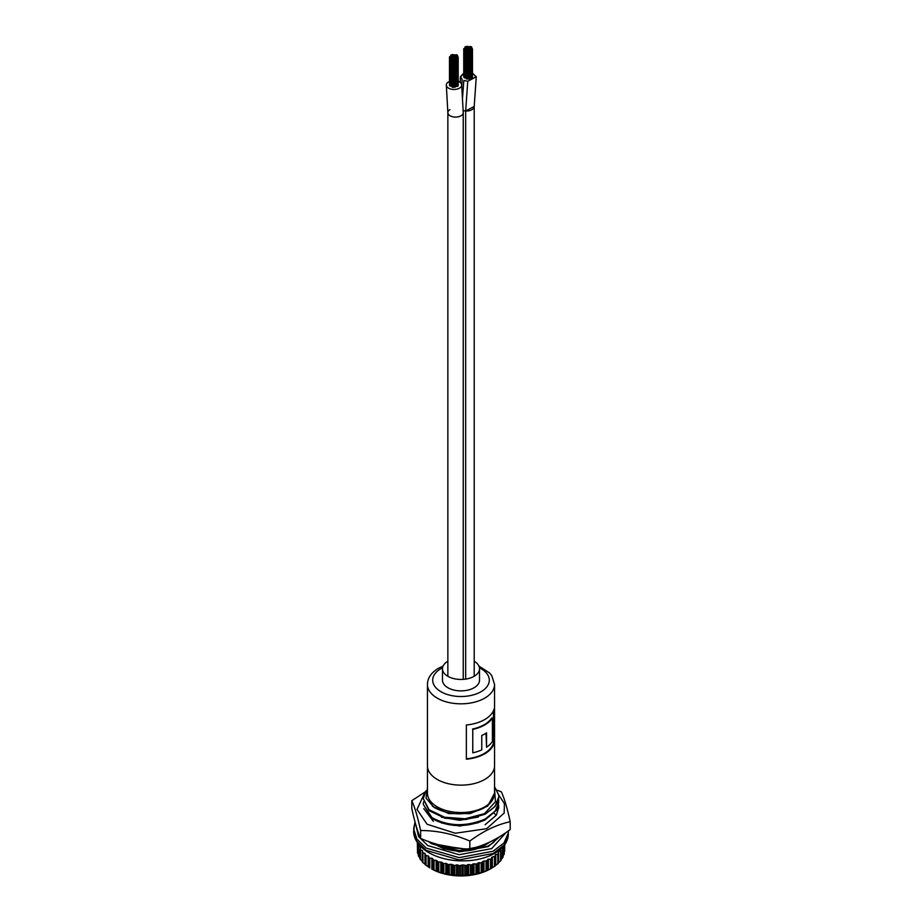 <?xml version="1.0" encoding="UTF-8"?>
<svg xmlns="http://www.w3.org/2000/svg" width="922" height="922" viewBox="0 0 922 922"><rect width="100%" height="100%" fill="white"/><g stroke="black" fill="none" stroke-linecap="round" stroke-linejoin="round"><path stroke-width="1.38" d="M449.924 109.637A7.687 4.437 0 0 0 447.862 112.657A7.687 4.437 0 0 0 455.549 117.094A7.687 4.437 0 0 0 463.236 112.657A7.687 4.437 0 0 0 463.236 112.576A7.687 4.437 0 0 1 463.236 112.657L463.236 679.376M465.668 679.111L465.668 111.032A7.929 4.575 0 0 0 474.208 106.468A7.929 4.575 0 0 0 474.208 106.445M472.029 72.746L476.271 76.803L467.742 81.297L465.679 110.963L463.213 110.617L465.668 111.032M464.239 73.045L460.654 76.814L462.106 79.396L460.412 76.803L463.743 73.069M462.464 98.758L463.847 80.41L467.742 81.297L476.029 76.791L472.467 73.057M465.679 110.963L474.208 106.468L474.208 676.252M460.435 77.148L460.251 82.45M462.106 79.396L461.726 87.44M449.475 81.436A7.687 4.437 0 0 0 446.317 85.031A7.687 4.437 0 0 0 448.565 88.166A7.687 4.437 0 0 0 456.943 89.134A7.687 4.437 0 0 0 461.692 85.031A7.687 4.437 0 0 0 459.433 81.897A7.687 4.437 0 0 0 458.199 81.309M447.862 112.576A7.687 4.437 0 0 0 447.862 112.657A7.687 4.437 0 0 0 450.109 115.803A7.687 4.437 0 0 0 458.488 116.76A7.687 4.437 0 0 0 463.236 112.657L461.692 85.031M447.862 661.224A18.521 10.695 0 0 0 442.479 668.761A18.521 10.695 0 0 0 447.908 676.322A18.521 10.695 0 0 0 468.088 678.638A18.521 10.695 0 0 0 479.521 668.761A18.521 10.695 0 0 0 474.208 661.27M442.479 668.761L442.479 680.171A18.521 10.695 0 0 0 447.908 687.743A18.521 10.695 0 0 0 468.088 690.059A18.521 10.695 0 0 0 479.521 680.171L479.521 668.761M467.811 48.612L468.756 48.382L467.811 48.612M468.618 49.073L469.563 48.854L468.618 49.073M470.243 50.019L471.2 49.788L470.243 50.019M470.243 78.093L471.038 78.093M467.293 49.2L468.238 48.97L467.293 49.2M466.682 48.509L467.627 48.278L466.682 48.509M467.627 47.956L468.583 47.737L467.627 47.956M468.825 48.313L469.782 48.082L468.825 48.313M453.543 56.83L454.5 56.599L453.543 56.83M454.35 57.302L455.307 57.072L454.35 57.302M455.975 58.236L456.932 58.017L455.975 58.236M455.975 86.322L456.77 86.322M453.025 57.418L453.981 57.187L453.025 57.418M452.414 56.726L453.37 56.507L452.414 56.726M453.359 56.184L454.316 55.954L453.359 56.184M454.558 56.53L455.514 56.311L454.558 56.53M469.632 48.774L470.589 48.555L469.632 48.774M471.246 49.707L472.202 49.477L471.246 49.707M471.2 78.209L472.029 77.782M466.244 50.387L467.2 50.157L466.244 50.387M466.244 78.462L466.901 78.969M464.4 48.301L465.356 48.071L464.4 48.301M455.364 57.003L456.321 56.772L455.364 57.003M456.978 57.936L457.934 57.706L456.978 57.936M456.932 86.438L457.773 86.011M451.976 58.605L452.933 58.374L451.976 58.605M451.976 86.68L452.633 87.198M450.143 56.519L451.089 56.288L450.143 56.519M467.27 46.642L468.226 46.423L467.27 46.642M470.877 47.702L471.834 47.483L470.877 47.702M471.511 48.993L472.467 48.762L471.511 48.993M467.062 50.837L468.019 50.606L467.062 50.837M467.062 78.912L467.846 78.912M468.088 49.661L469.044 49.442L468.088 49.661M466.152 49.097L467.108 48.866L466.152 49.097M466.497 47.852L467.454 47.621L466.497 47.852M468.653 47.656L469.598 47.437L468.653 47.656M463.904 48.889L464.861 48.659L463.904 48.889M466.14 46.561L467.097 46.331L466.14 46.561M470.681 47.068L471.626 46.838L470.681 47.068M469.425 49.546L470.381 49.315L469.425 49.546M470.439 49.246L471.396 49.016L470.439 49.246M466.763 49.788L467.719 49.558L466.763 49.788M465.541 48.405L466.497 48.175L465.541 48.405M453.002 54.871L453.958 54.64L453.002 54.871M456.609 55.931L457.566 55.7L456.609 55.931M457.243 57.21L458.199 56.98L457.243 57.21M452.794 59.054L453.751 58.835L452.794 59.054M452.794 87.141L453.589 87.141M453.831 57.89L454.788 57.66L453.831 57.89M451.895 57.314L452.852 57.083L451.895 57.314M452.229 56.081L453.186 55.85L452.229 56.081M454.385 55.885L455.341 55.654L454.385 55.885M449.648 57.106L450.593 56.887L449.648 57.106M451.884 54.778L452.829 54.548L451.884 54.778M456.413 55.285L457.37 55.055L456.413 55.285M455.168 57.763L456.113 57.544L455.168 57.763M456.171 57.464L457.128 57.233L456.171 57.464M452.506 58.017L453.451 57.786L452.506 58.017M451.273 56.622L452.229 56.403L451.273 56.622M467.442 47.299L468.399 47.08L467.442 47.299M469.851 48.013L470.808 47.783L469.851 48.013M468.86 50.157L469.805 49.926L468.86 50.157M467.581 50.249L468.526 50.03L467.581 50.249M465.034 48.993L465.979 48.762L465.034 48.993M466.325 47.206L467.27 46.976L466.325 47.206M469.667 47.356L470.623 47.137L469.667 47.356M465.575 49.661L466.532 49.442L465.575 49.661M465.38 47.714L466.336 47.483L465.38 47.714M468.537 46.999L469.482 46.768L468.537 46.999M470.681 48.509L471.638 48.29L470.681 48.509M468.318 50.756L469.275 50.537L468.318 50.756M468.318 78.843L469.114 78.843M464.423 49.558L465.38 49.327L464.423 49.558M464.423 77.632L465.218 77.632M465.195 47.045L466.152 46.815L465.195 47.045M469.575 46.699L470.531 46.469L469.575 46.699M453.186 55.527L454.143 55.297L453.186 55.527M455.583 56.23L456.54 56L455.583 56.23M454.592 58.386L455.549 58.155L454.592 58.386M453.313 58.478L454.269 58.247L453.313 58.478M450.766 57.21L451.722 56.991L450.766 57.21M452.057 55.424L453.013 55.193L452.057 55.424M455.399 55.585L456.355 55.355L455.399 55.585M451.319 57.89L452.276 57.66L451.319 57.89M451.112 55.931L452.068 55.712L451.112 55.931M454.269 55.228L455.226 54.997L454.269 55.228M456.413 56.738L457.37 56.507L456.413 56.738M454.062 58.985L455.019 58.754L454.062 58.985M454.062 87.06L454.846 87.06M450.155 57.786L451.112 57.556L450.155 57.786M450.155 85.861L450.95 85.861M450.939 55.274L451.884 55.043L450.939 55.274M455.318 54.917L456.263 54.686L455.318 54.917M472.767 752.813A33.549 19.374 180 0 0 481.768 749.886L481.768 735.502A33.549 19.374 180 0 0 484.718 733.993A33.549 19.374 180 0 0 486.551 732.852L486.551 747.235A33.549 19.374 180 0 0 492.417 741.472L492.417 718.065A33.549 19.374 180 0 1 484.718 724.969A33.549 19.374 180 0 1 472.767 729.417L472.767 752.813L472.767 729.417M492.417 718.065L491.76 717.927A32.846 18.97 180 0 1 484.223 724.692A32.846 18.97 180 0 1 472.525 729.037M486.009 733.197L486.551 747.235M494.123 743.19A33.549 19.374 180 0 1 484.718 753.793A33.549 19.374 180 0 1 466.359 759.221L466.359 724.98A33.549 19.374 180 0 0 484.718 719.552A33.549 19.374 180 0 0 494.123 708.949L494.123 743.19L493.431 743.12A32.846 18.97 180 0 1 484.223 753.505A32.846 18.97 180 0 1 466.359 758.806M493.431 743.12L493.431 710.816M427.451 787.757L426.022 798.129L433.985 807.372C449.498 815.521 465.737 815.935 482.702 808.629C488.211 805.701 491.818 802.152 493.501 797.956A33.549 19.374 0 0 1 482.425 808.075A33.549 19.374 0 0 1 435.184 805.54A33.549 19.374 0 0 1 427.451 793.174L427.451 765.779A33.549 19.374 0 0 0 448.161 783.665A33.549 19.374 0 0 0 484.718 779.47A33.549 19.374 0 0 0 494.549 765.779L494.549 765.767A33.549 19.374 0 0 1 482.425 780.68A33.549 19.374 0 0 1 435.184 778.145A33.549 19.374 0 0 1 427.451 765.779L427.451 684.458C427.578 678.027 431.219 672.657 438.365 668.358L443.056 666.11M490.504 868.789A43.68 25.217 0 0 0 491.564 868.213L491.564 858.555L490.504 859.131L490.504 868.789L487.231 870.356A43.68 25.217 0 0 1 486.044 870.852L482.437 872.166A43.68 25.217 0 0 1 481.157 872.569L477.285 873.595A43.68 25.217 0 0 1 475.925 873.895L471.857 874.621A43.68 25.217 0 0 1 470.439 874.817L466.244 875.232A43.68 25.217 0 0 1 464.792 875.312L460.539 875.416A43.68 25.217 0 0 1 459.075 875.393L454.846 875.162A43.68 25.217 0 0 1 453.405 875.024L449.245 874.482A43.68 25.217 0 0 1 447.85 874.24L443.862 873.388A43.68 25.217 0 0 1 442.525 873.042L438.757 871.901A43.68 25.217 0 0 1 437.512 871.463L434.043 870.034A43.68 25.217 0 0 1 432.914 869.504L431.634 868.904A41.536 23.984 0 0 0 487.519 870.403A41.536 23.984 0 0 0 490.366 868.904L491.587 868.201M428.788 857.564L428.788 867.222A43.68 25.217 0 0 0 429.79 867.833L429.79 858.175L428.788 857.564L428.799 856.354L425.215 854.994L424.938 853.276L422.944 852.908L422.357 850.453L420.467 849.934L420.455 847.456L418.346 845.981L419.406 844.944M428.799 867.153L426.068 865.332L426.068 855.674M425.215 854.994L425.215 864.652A43.68 25.217 0 0 0 426.068 865.332M425.491 864.594L422.944 862.566L422.944 852.908M422.241 852.17L422.241 861.828A43.68 25.217 0 0 0 422.944 862.566M422.357 861.252L420.467 859.592L420.467 849.934M419.948 849.15L419.948 858.808A43.68 25.217 0 0 0 420.467 859.592M420.455 858.255L418.692 856.457L418.692 846.799M418.346 845.981L418.346 855.639A43.68 25.217 0 0 0 418.692 856.457M418.346 854.083L417.631 853.219L417.505 842.708L417.482 852.377A43.68 25.217 0 0 0 417.631 853.219M417.482 850.165L417.32 842.443M494.549 789.002L495.46 801.702L484.442 813.665A37.744 21.794 0 0 0 485.099 813.365A37.744 21.794 0 0 0 498.744 796.596A37.744 21.794 0 0 0 498.595 794.695L494.549 786.731M484.442 813.665L465.137 818.759L444.577 817.226L429.03 809.7L423.256 798.625L429.145 810.692L444.957 818.217L465.771 819.6L485.099 814.241L495.056 806.462L498.733 796.954M423.256 798.625L425.987 790.846M438.446 844.679L459.294 848.436M423.256 804.33L431.957 818.517C448.323 827.403 466.036 827.875 485.099 819.946L496.393 810.265L498.744 802.382L495.16 811.141L485.099 819.047C466.036 826.976 448.323 826.504 431.957 817.618L423.256 804.33L423.509 801.921M498.525 804.779L498.744 807.188L496.393 815.071L485.099 824.752M498.525 799.074L498.744 801.483M490.147 841.878L484.476 845.532A33.204 19.166 180 0 1 482.206 846.719A33.204 19.166 180 0 1 437.524 845.532L434.089 843.388M486.332 844.448L483.843 845.774L459.363 850.626L436.452 844.909M504.645 844.875L504.645 851.306A43.68 25.217 0 0 0 504.68 850.453L504.68 844.817M504.011 845.681L504.011 854.579A43.68 25.217 0 0 0 504.242 853.749L504.242 845.393M502.651 848.125L502.651 857.783A43.68 25.217 0 0 0 503.078 856.976L503.078 847.318L500.842 848.724M500.588 851.202L500.588 860.86A43.68 25.217 0 0 0 501.176 860.088L501.176 850.43L498.641 851.651L497.834 854.095L495.206 854.89L495.368 856.1L491.668 857.345L491.564 858.555M497.834 854.095L497.834 863.753A43.68 25.217 0 0 0 498.595 863.027L498.595 853.369M494.457 856.745L494.457 866.415A43.68 25.217 0 0 0 495.368 865.758L495.368 856.1M487.231 870.356L487.231 860.699L483.082 861.355L481.157 862.911L478.184 862.842L477.285 863.937L472.998 863.949L471.857 864.963L468.63 864.548L466.244 865.574L463.144 864.917L459.075 865.723L457.612 864.871L454.846 865.504L451.112 864.271L447.85 864.582L445.833 863.326L443.862 863.73L441.73 862.266L437.512 861.793L436.129 860.284L434.043 860.376L431.876 858.232L429.79 858.175M486.044 870.852L486.044 861.194M482.437 872.166L482.437 862.508M481.157 872.569L481.157 862.911M477.285 873.595L477.285 863.937M475.925 873.895L475.925 864.237M471.857 874.621L471.857 864.963M470.439 874.817L470.439 865.159M466.244 875.232L466.244 865.574M464.792 875.312L464.792 865.654M460.539 875.416L460.539 865.746M459.075 875.393L459.075 865.723M454.846 875.162L454.846 865.504M453.405 875.024L453.405 865.366M449.245 874.482L449.245 864.824M447.85 874.24L447.85 864.582M443.862 873.388L443.862 863.73M442.525 873.042L442.525 863.384M438.757 871.901L438.757 862.243M437.512 871.463L437.512 861.793M434.043 870.034L434.043 860.376M432.914 869.504L432.914 859.846M504.011 854.579L502.352 856.446M502.651 857.783L500.842 859.523M500.588 860.86L498.157 862.992M497.834 863.753L495.206 865.689M494.457 866.415L491.564 868.213L491.668 857.345M493.501 797.956L494.549 793.174L494.549 684.458A33.549 19.374 180 0 1 484.718 698.15A33.549 19.374 180 0 1 448.161 702.357A33.549 19.374 180 0 1 427.451 684.458M494.549 793.151L487.75 806.07L470.105 813.619L448.76 813.596L432.383 806.254M478.334 817.019L459.64 820.315L441.396 817.215M419.233 844.345L417.631 843.561M490.504 859.131L487.6 859.511L487.231 860.699M500.473 849.289L501.176 850.43M502.121 846.246L503.078 847.318M494.204 839.815L494.111 841.924M441.361 822.908L459.629 826.031L478.345 822.724M441.384 845.739L463.317 848.724M420.455 848.459L420.455 847.456M422.357 851.928L422.357 850.453M424.938 864.075L424.938 853.276M428.131 866.692L428.131 855.893M431.876 869.031L431.876 858.232M432.649 869.446L432.649 858.647M436.129 871.083L436.129 860.284M436.982 871.428L436.982 860.629M440.808 872.777L440.808 861.989M441.73 873.065L441.73 862.266M445.833 874.125L445.833 863.326M446.813 874.333L446.813 863.534M451.112 875.07L451.112 864.271M452.137 875.209L452.137 864.41M456.563 875.612L456.563 864.813M457.612 875.669L457.612 864.871M462.095 875.739L462.095 864.94M463.144 875.716L463.144 864.917M467.604 875.451L467.604 864.652M468.63 875.347L468.63 864.548M472.998 874.748L472.998 863.949M474 874.563L474 863.764M478.184 873.641L478.184 862.842M479.14 873.388L479.14 862.589M483.082 872.154L483.082 861.355M483.969 871.832L483.969 861.033M487.6 870.31L487.6 859.511M488.406 869.919L488.406 859.131M492.371 867.694L492.371 856.907M495.805 865.193L495.805 854.394M498.641 862.45L498.641 851.651M500.842 849.877L500.842 849.012M496.923 790.073L501.372 791.86C504.311 798.256 507.25 808.202 510.2 821.709L510.2 829.593C496.739 839.585 483.278 846.039 469.828 848.932C453.428 848.978 437.028 845.474 420.628 838.421C417.689 832.013 414.75 822.067 411.8 808.571L411.8 800.688L425.307 791.86M498.606 794.741L504.403 803.604L504.184 813.077L486.632 828.705L455.341 833.234L427.082 824.256L416.998 809.412L424.189 794.015M510.2 821.709C496.739 824.602 483.278 831.056 469.828 841.048C453.428 833.995 437.028 830.492 420.628 830.538C417.689 817.03 414.75 807.084 411.8 800.688M423.763 808.629L433.305 821.283M420.628 838.421L420.628 830.538M469.828 848.932L469.828 841.048M442.56 667.782A28.305 16.342 0 0 0 440.981 668.623A28.305 16.342 0 0 0 440.981 691.731A28.305 16.342 0 0 0 481.019 691.731A28.305 16.342 0 0 0 479.44 667.782M494.031 813.377L496.393 815.071M415.05 821.986L413.655 828.809L416.917 839.147L426.195 848.079L459.087 857.644L493.097 851.213L503.977 842.985L508.31 833.004L508.31 830.941M415.88 825.017L418.53 836.461L427.739 845.555L459.179 854.729L491.68 848.609L506.063 832.508M428.373 841.44L431.323 843.642L459.375 851.905L488.372 846.534L499.643 836.68M508.345 834.237C507.93 842.835 502.363 849.75 491.622 854.959C481.664 859.534 470.243 861.459 457.37 860.722C445.326 859.846 435.08 856.711 426.644 851.329C417.873 845.186 413.552 838.432 413.655 831.091L416.917 841.429L426.206 850.361L459.087 859.926L493.097 853.495L503.977 845.267L508.31 835.286L508.345 831.944M446.317 85.031L447.862 112.657L447.862 676.299M460.412 76.803L460.205 82.404M476.271 76.803L474.208 106.468M471.2 49.788L471.2 78.324M470.082 49.788L470.082 78.324M456.932 58.017L456.932 86.541M455.814 58.017L455.814 86.541M472.202 49.477L472.202 78.013M466.083 50.157L466.083 78.693M457.934 57.706L457.934 86.23M451.815 58.374L451.815 86.91M471.834 47.483L471.834 48.44M472.467 48.762L472.467 77.298M468.019 50.606L468.019 79.142M466.901 50.606L466.901 79.142M463.743 48.659L463.743 77.194M457.566 55.7L457.566 56.668M458.199 56.98L458.199 85.516M453.751 58.835L453.751 87.359M452.633 58.835L452.633 87.359M449.475 56.887L449.475 85.412M469.805 49.926L469.805 78.462M465.414 49.442L465.414 77.967M469.275 50.537L469.275 79.061M468.157 50.537L468.157 79.061M465.38 49.327L465.38 77.863M464.262 49.327L464.262 77.863M465.034 46.815L465.034 47.783M455.549 58.155L455.549 86.691M451.146 57.66L451.146 86.195M455.019 58.754L455.019 87.29M453.901 58.754L453.901 87.29M451.112 57.556L451.112 86.092M449.994 57.556L449.994 86.092M450.766 55.043L450.766 56M494.549 684.458L491.772 675.665L489.64 673.014L478.944 666.11M498.744 808.087L498.744 807.188M415.004 821.836L413.655 831.091M430.539 842.212L443.943 848.874L461.542 851.594L487.565 846.304L492.901 842.95L497.465 837.983"/></g></svg>
